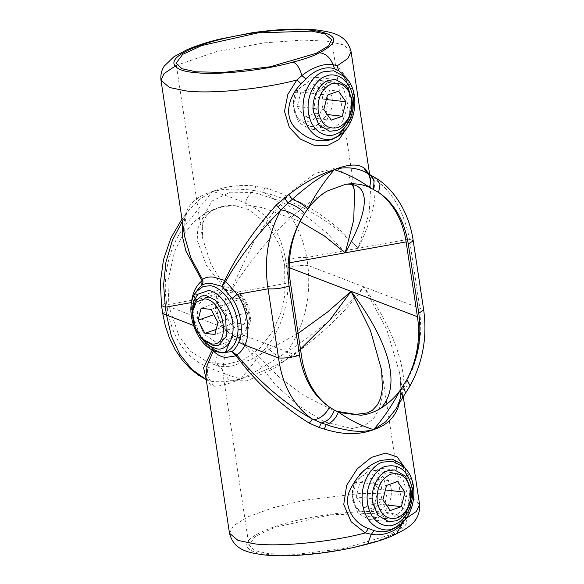 <?xml version="1.0" encoding="UTF-8"?>
<svg xmlns="http://www.w3.org/2000/svg" width="584" height="584" viewBox="0 0 584 584"><rect width="100%" height="100%" fill="white"/><g stroke="black" fill="none" stroke-linecap="round" stroke-linejoin="round"><path stroke-width="0.44" stroke-dasharray="2.92 2.19" d="M393.134 518.074L387.097 518.782L376.578 512.08L372.234 497.648L376.081 482.238L386.331 473.084L392.375 472.368L402.887 479.077L407.238 493.509L403.383 508.919L393.134 518.074M368.511 471.054L374.286 470.317L383.352 476.902L387.141 491.239L384.586 506.824L375.315 516.044L369.008 516.731L356.963 509.796L352.137 495.356L357.328 480.07L368.511 471.054M404.909 467.945L409.734 493.203L405.712 518.723L405.274 516.125L409.136 502.152L409.085 486.91L406.099 473.004L400.587 463.484C403.478 467.156 405.055 468.339 407.866 480.231C410.004 490.604 410.034 505.408 405.274 516.125L402.478 520.935L395.39 527.812L402.486 520.935M405.836 515.395L402.916 520.526L402.405 523.344M301.724 357.423L241.316 334.325L237.33 335.326L275.071 384.469L298.577 405.778L324.594 421.969L352.174 428.546L364.358 425.758L373.585 418.684L379.388 408.632L382.337 396.543L381.637 370.161L404.544 521.607L401.412 527.768L389.2 535.178L343.049 548.661L296.672 554.311L268.874 553.727L254.938 550.639L248.915 545.142L255.602 536.236L274.626 527.447L330.799 514.796L384.586 513.022L397.587 515.752L404.544 521.607M237.33 335.326L232.906 334.508L227.942 331.588M405.887 518.629L405.34 519.337M399.383 403.04L400.339 398.974L401.069 390.9L399.733 373.307L386.827 329.653L363.868 286.832C347.305 310.206 322.886 333.647 290.606 357.167L282.335 362.036C267.246 369.738 253.412 375.351 240.82 378.87C228.592 384.075 219.526 386.52 213.642 386.192L210.663 385.287L205.897 377.206M367.679 543.989L365.905 543.959C376.943 541.229 385.717 538.141 392.244 534.696L396.463 533.82M300.468 349.123L273.421 368.854L247.061 380.826L229.329 380.659L222.533 370.731L225.132 352.977M229.621 342.392L233.709 334.8M237.907 335.296L279.831 377.87L304.666 395.813L331.464 409.406L336.639 411.245M401.069 390.9L400.945 390.097L404.216 386.732C403.267 354.408 386.148 318.09 363.868 286.832C347.049 306.607 319.66 330.851 287.102 351.875L259.705 369.154C253.033 373.023 246.74 376.257 240.82 378.87L231.987 380.797L223.993 381.717C217.511 381.87 213.094 381.688 210.751 381.148L206.232 379.403M400.339 398.974L400.252 397.12L402.5 394.346L404.259 386.652L410.07 385.827M395.696 409.318L402.5 394.346L405.573 393.09M213.386 350.437L212.415 347.998L211.072 347.203L220.022 352.495M298.088 333.384L250.317 359.861L230.862 366.358L219.139 366.453L215.598 362.168L217.248 354.941L232.906 334.508M210.663 385.287L207.882 380.418L206.262 379.607M212.299 349.896L212.912 350.21M213.642 386.192L210.751 381.148C207.568 377.826 206.648 373.154 207.992 367.132C218.737 371.928 229.68 375.841 240.82 378.87L266.968 346.385C283.276 326.595 291.212 295.65 286.861 268.18C294.161 265.902 301.169 264.983 307.877 265.421C311.323 297.584 304.395 326.398 287.102 351.875L290.606 357.167M282.335 362.036L279.743 356.882C274.4 354.32 270.137 350.823 266.968 346.385M413.216 240.747L409.399 239.112L306.68 257.515L307.877 265.421L419.859 308.243L420.779 328.456C420.597 334.887 419.794 341.72 418.378 348.94C417.18 355.225 415.319 361.773 412.8 368.577L404.259 386.652M220.08 352.51C218.022 352.225 215.467 350.721 212.415 347.998L211.072 347.203C204.196 341.815 199.071 334.661 195.684 325.748L196.297 325.536C193.786 318.287 192.72 311.301 193.1 304.571L191.435 302.548C191.012 310.184 192.194 318.003 194.983 326.003L193.457 325.427M192.625 305.527L198.699 288.532C195.414 292.825 193.545 298.168 193.1 304.571L192.625 305.527C192.267 312.111 193.282 318.849 195.684 325.748L194.983 326.003C198.991 335.939 204.823 343.815 212.474 349.633L211.882 347.517C205.05 342.144 199.852 334.814 196.297 325.536M226.548 330.369L224.154 327.763L168.966 306.651L179.237 336.786L190.734 351.444L207.108 361.846L224.774 364.737L243.273 360.036L259.931 348.166L272.684 331.478L280.809 313.06L284.839 295.3L284.685 265.954L289.284 267.713M399.507 402.595L399.441 400.383L400.982 398.295L402.931 397.171M241.316 334.325C253.12 329.529 248.689 300.234 234.994 292.533L290.409 282.605M289.387 262.822L284.35 263.727L284.685 265.954M162.732 313.491L167.644 310.111C172.886 339.435 186.332 358.437 207.992 367.132M286.861 268.18L285.664 260.274C292.964 257.997 299.972 257.077 306.68 257.515C305.527 250.536 303.563 243.397 300.811 236.104C298.373 229.658 295.139 223.409 291.131 217.365C286.357 210.349 283.028 206.926 278.239 202.466C272.94 197.874 267.844 194.472 262.961 192.267C300.118 201.67 334.552 223.942 358.043 248.309C371.482 221.153 379.038 194.195 372.599 177.697L372.665 177.74C391.835 190.618 404.084 211.079 409.399 239.112L419.859 308.243L423.67 309.885M326.96 191.136C285.299 215.189 250.711 258.537 231.169 290.715L226.227 290.336L206.349 265.362L197.188 240.185L197.823 228.432L202.728 218.153L212.211 210.291L225.884 205.707L243.375 204.823L262.428 207.634L300.03 221.475M209.24 297.249L204.889 297.709L198.086 305.206L197.173 317.981L204.108 334.398L216.043 342.231L220.387 341.771L227.358 333.785L226.731 315.718L217.715 301.388L209.24 297.249M224.154 327.763C216.919 319.944 214.167 301.767 219.256 295.358L224.745 290.722L226.227 290.336M168.966 306.651L167.849 280.773L174.718 251.149L182.478 235.848L193.457 222.139L207.174 211.809L222.482 206.313L236.016 205.962L248.558 209.503L268.056 224.84L279.364 244.689L284.35 263.727M285.664 260.274C280.422 230.95 266.976 211.941 245.316 203.247C234.578 198.451 223.636 194.538 212.488 191.508L186.347 223.993C170.039 243.783 162.104 274.728 166.455 302.205L161.534 305.585M168.63 304.425L219.256 295.358M231.169 290.715L234.994 292.533M372.665 177.74L376.928 178.726M346.531 128.648L350.466 111.748L349.772 92.374L345.115 75.847L337.209 65.802M184.595 236.345L185.018 215.751L187.019 210.167C191.588 201.268 200.071 195.049 212.488 191.508C224.935 186.325 239.345 184.493 255.712 186.011L264.968 187.632C302.651 199.881 333.676 220.102 358.043 248.309L369.197 213.065L370.92 182.799L368.635 174.039M182.537 222.701L182.953 220.409L182.325 221.343M185.018 215.751L185.091 217.752L182.953 220.409L185.602 214.868L188.851 210.218L199.721 199.086L212.488 191.508L222.11 189.669L232.454 189.019C242.104 189.223 249.492 189.749 254.595 190.596C250.01 193.041 246.915 197.253 245.316 203.247M255.712 186.011L254.595 190.596L262.961 192.267L264.968 187.632M187.019 210.167L186.625 213.634L184.617 215.649L186.347 223.993M230.556 290.547L254.697 239.783L271.757 214.379L292.292 190.917L315.287 173.36L335.866 168.053L348.845 175.631L354.568 191.158L331.661 39.712M345.239 252.814L326.624 232.695L304.556 214.919L279.911 200.896L254.091 192.516L230.023 192.172L212.058 201.02L202.933 217.292L202.414 237.659L210.817 263.946L226.972 290.241M367.65 173.499L372.599 177.697L369.241 174.448L370.125 174.813M369.679 174.579L370.92 182.799C370.176 178.792 369.387 176.098 368.577 174.74L368.234 173.82M346.903 124.75L350.13 111.413L350.02 96.272L347.02 82.519L341.545 73.095L345.385 78.862C348.195 83.658 349.794 92.652 350.181 105.821C349.473 116.077 348.122 122.786 346.129 125.969C343.042 131.816 340.027 135.473 337.085 136.933L337.961 136.342M184.61 236.432C183.668 227.629 183.829 221.394 185.091 217.752L186.625 213.634L188.851 210.218M316.272 125.648L325.565 116.369L328.099 100.835L324.259 86.417L315.243 79.92L309.469 80.658L298.249 89.724L293.095 104.974L297.993 119.486L309.965 126.334L316.272 125.648M327.288 82.687L316.141 93.549L313.52 111.223L318.375 122.786L328.055 128.385L334.092 127.677L342.282 121.574L348.108 105.967L343.677 88.447L333.333 81.972L327.288 82.687M240.367 329.595C224.037 328.865 218.051 289.336 234.739 292.365L242.922 296.906L248.762 306.374L250.551 318.587L246.258 327.931L240.367 329.595M228.833 287.642L223.986 288.153L216.408 296.511L215.387 310.746L223.117 329.055L236.418 337.778L241.265 337.267L246.769 332.946L250.134 322.959L247.726 306.505L239.863 293.759L228.833 287.642M230.68 297.877L240.63 299.008L247.506 312.111L244.426 324.076L234.476 322.945L227.599 309.849L230.68 297.877L201.115 308.279M192.37 311.338L192.72 318.725L196.056 329.77L202.721 339.64M211.065 309.411L240.63 299.008M227.599 309.849L213.832 314.688M234.476 322.945L216.16 329.383M244.426 324.076L214.854 334.479M247.506 312.111L217.934 322.507M353.086 498.028C348.575 474.317 378.76 463.703 381.513 488.027C386.024 511.73 355.839 522.351 353.086 498.028M390.879 486.8L385.469 473.909L374.68 467.667L367.949 468.463C358.306 470.667 349.867 488.158 352.597 500.262L358.007 513.154L368.796 519.395L375.527 518.599C385.17 516.395 393.609 498.904 390.879 486.8M356.247 496.911L363.671 507.503L374.724 503.62L378.352 489.136L370.928 478.544L359.875 482.435L356.247 496.911L382.878 499.94M363.671 507.503L390.302 510.533M386.382 504.948L374.724 503.62M359.875 482.435L386.506 485.465M370.928 478.544L397.558 481.574M378.352 489.136L385.382 489.939M294.044 107.631C289.533 83.921 319.718 73.307 322.47 97.63C326.982 121.333 296.796 131.955 294.044 107.631M331.836 96.404L326.427 83.512L315.637 77.27L308.907 78.066C299.263 80.271 290.825 97.762 293.555 109.865L298.964 122.757L309.754 128.998L316.484 128.203C326.127 125.998 334.566 108.507 331.836 96.404M304.629 117.107L315.681 113.223L319.309 98.74L311.885 88.155L300.84 92.038L297.205 106.514L304.629 117.107L331.259 120.136M315.681 113.223L327.339 114.552M326.339 99.543L319.309 98.74M297.205 106.514L323.835 109.544M300.84 92.038L327.463 95.068M311.885 88.155L338.516 91.177M397.938 526.162L406.5 517.643L412.917 502.028L412.538 482.581L404.602 467.623M229.497 533.258L233.33 525.731L248.237 516.687L273.56 507.613L304.607 500.225L361.248 493.319L395.2 494.035L412.348 497.86L419.575 504.518M392.244 534.696C413.231 523.665 411.26 516.234 386.338 512.409C377.804 511.066 363.095 511.248 342.209 512.942C321.536 514.847 293.073 520.132 273.057 527.272C229.673 542.872 249.025 553.398 267.122 554.34C288.532 557.486 337.004 552.391 365.905 543.959M395.638 409.421L399.441 400.383L400.252 397.12L400.945 390.097L399.733 373.307L403.259 396.646M196.377 291.526L191.267 308.031L195.968 330.522L207.211 346.217L217.628 351.926M200.779 337.625L194.925 326.449L192.202 313.214M166.455 302.205L167.644 310.111M351.079 51.596L343.852 44.939L326.704 41.114L302.57 40.106L264.275 42.858L216.241 51.677L176.353 65.371M338.902 135.765L347.458 127.246L353.882 111.632L353.495 92.184L345.56 77.227M392.375 472.368L374.286 470.317M387.097 518.782L369.008 516.731M207.108 361.846L219.139 366.453C220.212 366.679 222.212 368.832 222.533 370.731L248.915 545.142M339.859 412.618L336.537 411.194M205.897 377.169L207.882 380.418L206.269 379.651M204.889 297.709L224.745 290.722M220.387 341.771L240.185 334.807M222.482 206.313L225.884 205.707C209.379 208.7 204.48 217.701 203.21 222.343C201.808 226.636 201.546 231.738 202.414 237.659L176.032 63.247M181.982 219.058L188.887 210.174M328.055 128.385L309.965 126.334M333.333 81.972L315.243 79.92M250.134 322.959L250.551 318.587M239.863 293.759L242.922 296.906M223.986 288.153L201.319 296.124M218.591 345.239L241.265 337.267M388.769 521.665L368.796 519.395M394.653 469.938L374.68 467.667M329.726 131.269L309.754 128.998M315.637 77.27L335.61 79.541"/><path stroke-width="0.88" d="M394.134 524.688C406.07 520.913 414.618 503.211 411.954 487.764C407.968 470.543 399.091 463.448 385.331 466.47C378.651 467.587 364.555 481.742 367.511 503.393C371.074 524.834 387.812 528.148 394.134 524.688M397.938 526.162C415.779 515.519 419.597 481.997 404.602 467.623L392.733 461.185L382.885 462.112C375.264 463.389 359.153 479.566 362.533 504.299C366.599 528.797 385.725 532.579 392.944 528.63L397.938 526.162L395.39 527.812L390.192 530.36C385.053 532.141 379.709 532.236 374.183 530.63L368.453 528.549C354.678 523.739 342.976 507.408 349.283 491.472C356.758 475.515 367.205 465.185 380.622 460.491L392.076 459.053L400.631 463.528M368.453 528.549L365.328 532.922L351.123 521.724L343.75 504.51L346.648 485.348L357.247 468.835L371.424 457.381L385.652 453.089L397.098 456.819L404.909 467.945M374.183 530.63L371.278 534.294L365.328 532.922C330.719 542.193 277.911 547.186 253.872 543.74L237.995 540.412L229.497 533.258L205.897 377.169L207.145 365.387L213.372 350.977C216.963 354.736 221.073 356.897 225.701 357.459L236.133 355.824C256.339 382.929 280.729 405.376 309.308 423.174L319.178 427.524L324.288 429.05C342.764 434.956 359.189 435.153 373.577 429.641C387.674 425.108 396.317 416.093 399.507 402.595M402.23 522.768L402.405 523.344C395.806 531.703 382.629 536.375 371.278 534.294L367.679 543.989C379.731 540.952 389.324 537.557 396.463 533.82L402.405 523.344L405.712 518.723M336.537 411.194L353.926 414.633L367.438 412.903L372.417 410.267L377.607 404.646L380.593 398.054L382.411 388.645L381.637 370.161L370.402 330.318L351.064 291.336L329.887 319.995L300.468 349.123M225.132 352.977L229.621 342.392M336.639 411.245L360.854 415.239C367.767 414.501 374.446 412.151 380.892 408.194C405.697 381.264 380.564 329.748 351.064 291.336L327.901 311.754L298.088 333.384M319.178 427.524L321.295 422.911L326.281 424.568C332.143 426.831 340.333 428.86 350.853 430.671C359.094 431.788 366.672 431.445 373.577 429.641L385.688 421.831L395.696 409.318M309.308 423.174L312.396 419.035L321.295 422.911C327.325 421.648 331.69 417.377 334.398 410.114L329.223 406.902C311.097 393.638 304.016 372.884 301.724 357.423L290.409 282.605C288.029 267.173 288.43 243.791 300.921 219.759C289.81 240.228 285.861 262.333 289.087 286.065L299.548 355.196C303.505 378.753 313.396 395.989 329.223 406.902C326.85 414.29 316.791 421.487 312.331 418.991L312.396 419.035C283.547 403.391 257.099 379.337 236.776 354.962L231.95 351.539L236.133 355.824L236.776 354.962C240.017 353.028 242.718 349.736 244.878 345.086C251.069 333.208 247.266 308.082 237.206 294.351L268.071 288.817C274.779 289.255 281.787 288.335 289.087 286.065M212.474 349.633L213.372 350.977L213.386 350.437M220.022 352.495L222.175 352.875L231.95 351.539C234.651 349.619 236.907 346.509 238.717 342.209L244.878 345.086L278.524 357.956C280.517 371.548 283.561 382.272 290.044 394.127C295.964 404.712 303.395 413.005 312.331 418.991M360.854 415.239L339.859 412.618L338.421 412.041C349.56 419.991 361.284 425.86 373.577 429.641C383.549 418.027 392.404 404.924 400.135 390.331C394.704 397.689 388.287 403.646 380.892 408.194M324.288 429.05L326.281 424.568C331.822 422.706 335.866 418.531 338.421 412.041L334.398 410.114M289.284 267.713L417.436 316.718C419.816 332.157 419.414 355.539 406.924 379.571L400.135 390.331L402.931 397.171L395.609 409.464M206.232 379.403L203.582 367.803L212.299 349.896M403.194 385.914L405.573 393.09L410.07 385.827L406.924 379.571C418.042 359.094 421.984 336.997 418.757 313.265L408.304 244.134C404.347 220.577 394.448 203.341 378.622 192.428C396.755 205.692 403.829 226.446 406.128 241.907L289.387 262.822M198.684 288.554L201.721 285.328C204.159 283.678 207.481 283.094 211.693 283.576L222.088 286.35L232.096 298.453L237.206 294.351L224.731 280.393L222.088 286.35L225.65 281.437C239.119 257.712 257.5 233.899 280.78 209.992L280.736 210.072C267.888 234.315 263.669 260.566 268.071 288.817L278.524 357.956C285.233 358.393 292.241 357.474 299.548 355.196M227.942 331.588L226.548 330.369M417.436 316.718L406.128 241.907M193.457 325.427L166.549 315.134L171.368 336.092L179.908 354.459L191.902 369.409L206.262 379.607M162.732 313.491L161.534 305.585L165.352 307.228L166.549 315.134L162.732 313.491L165.228 325.5L169.499 338.209L175.127 349.67L182.398 360.27L190.501 368.891L198.611 375.242L206.269 379.651M410.07 385.827C422.852 362.314 427.386 336.997 423.67 309.885L418.757 313.265M182.325 221.343L172.382 240.374L165.951 262.128L163.6 284.715L165.352 307.228L191.435 302.548C192.508 292.934 196.049 285.649 202.049 280.692L201.721 285.328C203.006 283.671 203.283 281.729 202.56 279.51C205.276 277.393 208.941 276.59 213.547 277.108L224.731 280.393C236.994 255.026 254.186 229.884 276.312 204.962L280.78 209.992L288.036 203.013C294.54 204.918 300.081 208.386 304.651 213.416L307.717 208.992C313.141 201.633 319.558 195.684 326.96 191.136L345.626 184.267C354.262 183.843 351.203 185.113 352.546 185.34C353.079 185.427 353.751 187.362 354.568 191.158L353.743 219.869L345.239 252.814C363.883 220.438 375.892 183.668 346.998 184.084C354.955 183.23 362.43 184.303 369.424 187.289L378.622 192.428L379.994 184.493L376.928 178.726L370.125 174.806L374.103 180.595L373.446 189.216M280.736 210.072C284.729 209.481 296.745 215.24 300.921 219.759L304.651 213.416M300.03 221.475L324.405 235.987L345.239 252.814M408.304 244.134L413.216 240.747C409.45 214.102 395.098 190.245 376.928 178.726M176.353 65.371L164.089 73.533L161.001 80.337L169.499 87.49L185.376 90.819C209.415 94.265 262.223 89.272 296.833 80.001L287.832 94.425L284.488 111.318L289.35 127.422L300.388 139.08L313.973 145.248L327.536 145.482L338.851 139.678L346.531 128.648M368.635 174.039L365.591 169.178L364.036 168.061C358.08 163.571 348.159 164.119 334.267 169.688C319.645 174.163 304.49 182.442 288.817 194.516L276.312 204.962M182.537 222.701L182.463 236.659L185.989 251.2L202.049 280.692L202.56 279.51L190.902 257.982L184.61 236.432L161.001 80.337C160.432 74.767 161.549 69.985 164.345 65.999L173.82 56.809L186.756 49.837C195.691 45.939 206.342 42.442 218.715 39.347L251.813 32.814C277.203 29.098 299.044 28.178 317.346 30.054C332.697 32.383 346.458 34.441 351.079 51.596L369.679 174.579M346.998 184.084L345.626 184.267M370.125 174.806L366.927 173.09C370.738 176.018 371.57 180.755 369.424 187.289C358.284 179.339 346.567 173.47 334.267 169.688C324.295 181.303 315.448 194.406 307.717 208.992C303.527 204.685 298.366 201.48 292.219 199.37L288.036 203.013L284.43 197.728M368.234 173.82L368.066 172.689M364.036 168.061L366.927 173.09C361.649 169.345 347.013 165.382 334.267 169.688L323.894 175.105L313.279 182.172C304.096 189.143 297.081 194.881 292.219 199.37L288.817 194.516M365.591 169.178L367.65 173.499M341.56 73.109L338.581 70.686L334.596 68.802L333.033 64.634C324.865 62.911 311.673 67.583 301.906 75.584L305.87 78.913L301.198 83.84L296.833 80.001L301.906 75.584C299.687 67.956 296.73 63.452 293.029 62.065C264.121 70.496 215.657 75.591 194.246 72.445C176.149 71.504 156.789 60.977 200.173 45.377C220.197 38.23 248.653 32.952 269.326 31.047C290.212 29.346 304.921 29.171 313.455 30.514C338.377 34.339 340.348 41.771 319.368 52.801C325.514 53.326 330.069 57.269 333.033 64.634L337.209 65.802L347.845 58.546L351.079 51.596M301.198 83.84C289.854 94.637 283.459 113.975 294.066 126.655C305.666 139.123 318.331 143.372 332.062 139.393L337.129 136.904M337.961 136.342L346.903 124.75M338.581 70.686L337.209 65.802M195.99 71.832L223.789 72.409L270.166 66.766L316.324 53.283L328.529 45.873L331.661 39.712L324.711 33.857L311.71 31.127L257.924 32.901L201.75 45.552L182.726 54.341L176.032 63.247L182.062 68.744L195.99 71.832M305.87 78.913C310.462 74.285 315.331 71.08 320.463 69.292C325.522 67.496 330.23 67.335 334.596 68.802M201.495 338.377L211.386 343.866C231.541 347.524 224.314 299.767 204.582 298.891L196.29 301.986L192.275 312.184L194.18 326.23L202.721 339.64L213.744 345.757L218.591 345.239L226.358 336.34L225.658 316.2L215.606 300.227L206.159 295.613L201.319 296.124L195.326 301.169L192.37 311.338M201.115 308.279L211.065 309.411L217.934 322.507L214.854 334.479L204.904 333.347L198.034 320.244L201.115 308.279M213.832 314.688L198.034 320.244M216.16 329.383L204.904 333.347M387.915 470.733C378.279 472.945 369.84 490.429 372.57 502.532L377.979 515.424L388.769 521.665L395.499 520.877C405.135 518.665 413.581 501.174 410.844 489.071L405.442 476.179L394.653 469.938L387.915 470.733M385.382 489.939L404.975 492.166L397.558 481.574L386.506 485.465L382.878 499.94L390.302 510.533L401.347 506.649L386.382 504.948M401.347 506.649L404.975 492.166M377.249 501.919C380.25 514.84 386.907 520.169 397.229 517.899C407.165 513.044 411.618 503.802 410.603 490.188C407.61 477.267 400.945 471.945 390.623 474.215C380.688 479.07 376.235 488.304 377.249 501.919M328.872 80.337C319.236 82.548 310.798 100.032 313.528 112.135L318.937 125.027L329.726 131.269L336.457 130.48C346.1 128.268 354.539 110.778 351.809 98.674L346.4 85.79L335.61 79.541L328.872 80.337M327.339 114.552L342.304 116.252L345.932 101.769L326.339 99.543M345.932 101.769L338.516 91.177L327.463 95.068L323.835 109.544L331.259 120.136L342.304 116.252M318.214 111.522C321.207 124.443 327.865 129.772 338.187 127.502C348.122 122.647 352.575 113.405 351.561 99.791C348.568 86.87 341.903 81.548 331.581 83.819C321.653 88.673 317.192 97.908 318.214 111.522M403.259 396.646L419.575 504.518L416.392 511.416L405.887 518.629M219.686 352.283C226.577 354.386 240.929 346.21 237.52 321.631C233.483 296.979 216.109 285.196 209.627 285.773L203.137 286.474L196.377 291.526C182.551 307.943 196.574 347.779 217.628 351.926L219.686 352.283M232.096 298.453C240.776 310.294 244.054 331.96 238.717 342.209M192.202 313.214L193.581 301.592L197.91 294.219L208.24 290.628C213.912 290.124 229.118 300.439 232.651 322.018C235.637 343.531 223.073 350.685 217.044 348.852L209.736 346.202L200.779 337.625M319.368 52.801C313.177 56.122 304.395 59.21 293.029 62.065M338.902 135.765C356.736 125.122 360.554 91.6 345.56 77.227L333.69 70.788L323.85 71.715C316.221 72.993 300.11 89.169 303.49 113.902C307.556 138.401 326.682 142.182 333.909 138.233L338.902 135.765L337.085 136.933M326.288 76.073C332.61 72.613 349.356 75.927 352.911 97.367C355.868 119.019 341.771 133.174 335.092 134.291C328.77 137.751 312.031 134.437 308.469 112.997C305.512 91.345 319.616 77.19 326.288 76.073M404.602 467.623L400.587 463.484M229.497 533.258C233.98 550.398 248.331 552.595 263.231 554.8C289.788 557.983 334.26 553.201 367.679 543.989M396.463 533.82C406.26 528.783 420.641 522.154 419.575 504.518M220.073 352.51L217.628 351.926M405.573 393.09L402.931 397.171M198.699 288.532L196.377 291.526M413.216 240.747L423.67 309.885M161.534 305.585L160.33 282.671L163.483 259.756L170.827 238.141L181.982 219.058M345.56 77.227L341.545 73.088M192.275 312.184L192.443 310.433"/></g></svg>
